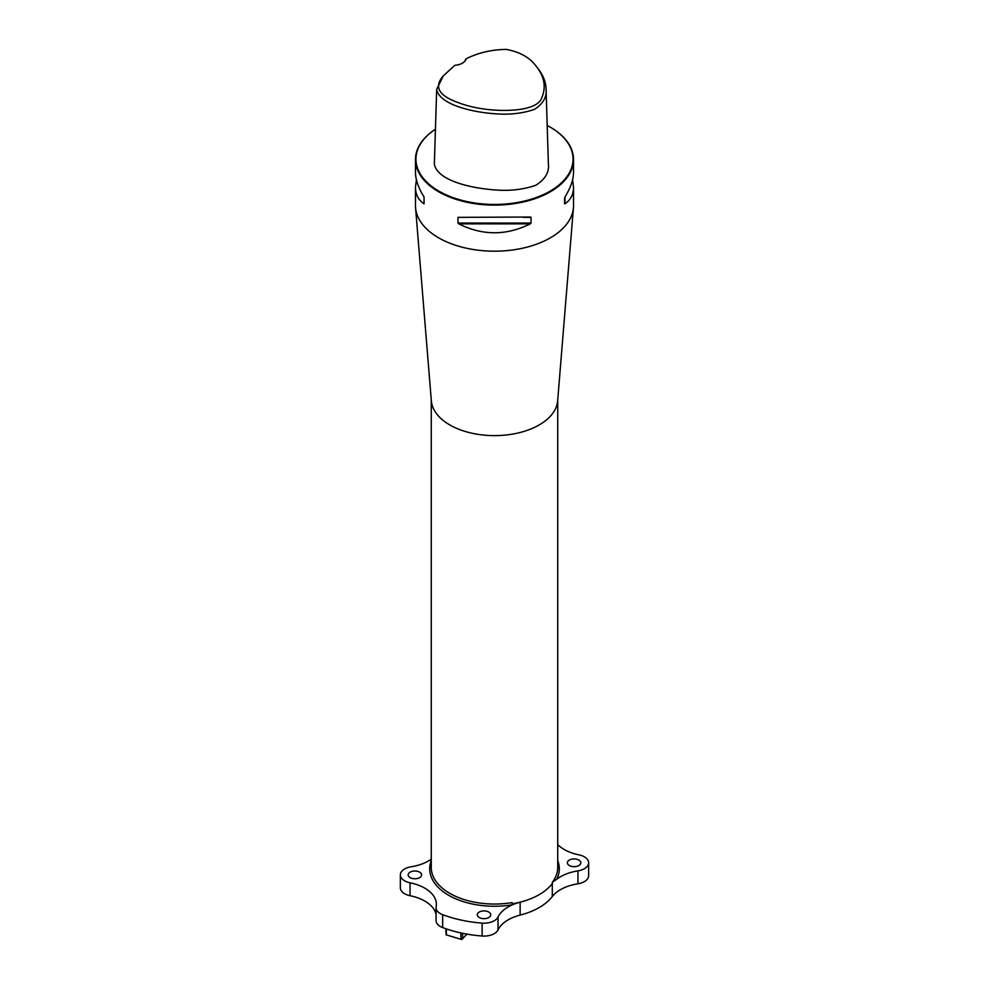 <?xml version="1.0" encoding="UTF-8"?>
<svg xmlns="http://www.w3.org/2000/svg" width="989" height="989" viewBox="0 0 989 989"><rect width="100%" height="100%" fill="white"/><g stroke="black" fill="none" stroke-linecap="round" stroke-linejoin="round"><path stroke-width="1.48" d="M443.257 75.918L436.668 89.381C439.178 104.265 471.357 112.227 495.761 113.822C510.003 114.86 522.884 113.376 534.419 109.371C543.072 103.907 546.954 97.07 546.064 88.862C545.792 81.988 543.221 75.399 538.387 69.106L536.718 66.968C544.469 76.994 546.175 87.205 541.848 97.614C538.523 108.036 518.78 110.706 501.262 110.385C482.855 109.952 466.449 106.528 452.035 100.112C437.744 93.646 434.814 85.586 443.257 75.918L454.816 65.323A13.117 7.578 180 0 0 462.432 63.172A13.117 7.578 180 0 0 466.165 58.771C478.305 52.714 491.681 49.586 506.294 49.413C520.09 51.922 530.228 57.77 536.718 66.968M462.259 63.271A12.647 7.294 0 0 0 465.683 59.192L466.165 58.771M546.064 88.862L548.376 163.68C549.464 172.037 545.285 179.232 535.84 185.264C523.465 189.542 510.04 191.112 495.551 189.987C470.517 188.182 437.534 180.653 434.356 164.199L436.668 89.381M572.582 179.763L573.521 187.205L573.521 205.564A79.021 45.618 180 0 1 573.435 207.715A79.021 45.618 180 0 1 523.008 248.115A79.021 45.618 180 0 1 438.622 237.83A79.021 45.618 180 0 1 415.565 207.715A79.021 45.618 180 0 1 415.479 205.564L415.479 187.205L416.418 179.763M547.201 125.479A78.551 45.346 0 0 1 550.045 127.049A78.551 45.346 0 0 1 550.045 191.174A78.551 45.346 0 0 1 438.955 191.174A78.551 45.346 0 0 1 435.444 129.213A79.021 45.618 0 0 0 415.479 159.501A79.021 45.618 0 0 0 438.622 191.755A79.021 45.618 0 0 0 524.739 201.645A79.021 45.618 0 0 0 573.521 159.501A79.021 45.618 0 0 0 550.379 127.235A79.021 45.618 0 0 0 550.205 127.148M457.956 217.357L530.277 217.024L531.044 217.357L531.044 223.057L530.277 223.848C506.43 235.741 482.57 235.741 458.723 223.848L457.956 223.057L457.956 217.357L465.671 217.357M573.521 187.205C573.472 194.462 570.616 200.001 564.954 203.833L564.954 197.009C570.616 187.836 573.472 179.602 573.521 172.309L573.521 159.501M415.479 159.501L415.479 172.309C415.528 179.602 418.384 187.836 424.046 197.009L424.046 203.833C418.384 200.001 415.528 194.462 415.479 187.205M564.558 203.709L564.558 198.01M573.435 207.715L557.648 400.842A63.222 36.494 180 0 1 512.067 434.183A63.222 36.494 180 0 1 431.352 400.842L415.565 207.715M557.722 844.569A39.511 22.809 0 0 0 578.948 854.867A14.538 8.394 180 0 1 588.64 862.791L588.64 875.685A14.538 8.394 180 0 1 577.947 883.783A39.511 22.809 0 0 0 552.295 896.541L552.295 883.634C545.557 892.115 534.839 898.309 520.14 902.203L512.079 903.897M552.295 896.541A63.222 36.494 180 0 1 520.127 915.109L520.127 902.203A39.511 22.809 0 0 0 512.512 904.774A39.511 22.809 0 0 0 498.036 917.013A14.538 8.394 180 0 1 482.125 923.108A94.82 54.741 180 0 1 442.652 914.677A14.538 8.394 180 0 1 436.062 907.642A14.538 8.394 180 0 1 436.149 906.74A39.511 22.809 0 0 0 436.372 904.305A39.511 22.809 0 0 0 410.052 882.794A14.538 8.394 180 0 1 400.36 874.882A14.538 8.394 180 0 1 411.053 866.797A39.511 22.809 0 0 0 431.278 859.157M479.269 912.043A6.713 3.882 180 0 1 486.588 911.203A6.713 3.882 180 0 1 490.742 914.788A6.713 3.882 180 0 1 489.975 916.58A6.713 3.882 180 0 1 482.422 918.558A6.713 3.882 180 0 1 477.304 914.788A6.713 3.882 180 0 1 479.269 912.043M410.151 872.15A6.713 3.882 180 0 1 417.469 871.309A6.713 3.882 180 0 1 421.623 874.882A6.713 3.882 180 0 1 420.857 876.674A6.713 3.882 180 0 1 413.303 878.652A6.713 3.882 180 0 1 408.185 874.882A6.713 3.882 180 0 1 410.151 872.15M569.343 860.047A6.713 3.882 180 0 1 576.674 859.206A6.713 3.882 180 0 1 580.815 862.791A6.713 3.882 180 0 1 580.061 864.571A6.713 3.882 180 0 1 572.507 866.549A6.713 3.882 180 0 1 567.377 862.791A6.713 3.882 180 0 1 569.343 860.047M588.64 862.791A14.538 8.394 180 0 1 577.947 870.876A39.511 22.809 0 0 0 556.745 879.233L552.332 882.287A63.222 36.494 0 0 0 557.722 867.551L557.722 399.989M520.127 915.109A39.511 22.809 0 0 0 498.036 929.92A14.538 8.394 180 0 1 482.125 936.014A94.82 54.741 180 0 1 442.652 927.571A14.538 8.394 180 0 1 436.062 920.549L436.062 907.642M436.062 914.355A39.511 22.809 0 0 0 410.052 895.7A14.538 8.394 180 0 1 400.36 887.788L400.36 874.882M431.278 399.989L431.278 867.551A63.222 36.494 0 0 0 512.067 902.611L512.512 904.774A64.792 37.409 180 0 1 431.278 860.628M445.829 928.72L446.101 934.828L461.764 939.538L466.907 934.123M461.764 939.538L446.101 934.828M446.373 928.906L446.373 934.803M462.617 933.295L462.617 938.87M460.911 939.179L460.911 932.936M564.954 203.833L564.954 197.009M523.329 217.357L531.044 217.357M457.956 223.057L531.044 223.057M458.723 223.848L530.277 223.848M424.046 197.009L424.046 203.833M552.332 883.585L552.332 882.287M557.722 860.628A64.792 37.409 180 0 1 556.745 879.233M482.125 923.108L482.125 936.014M442.652 914.677L442.652 927.571M410.052 895.7L410.052 882.794M577.947 883.783L577.947 870.876M498.036 929.92L498.036 917.013"/></g></svg>
